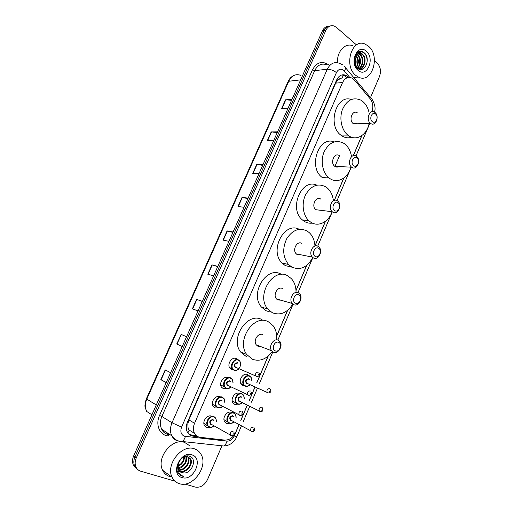<?xml version="1.0" encoding="UTF-8"?>
<svg xmlns="http://www.w3.org/2000/svg" width="513" height="513" viewBox="0 0 513 513"><rect width="100%" height="100%" fill="white"/><g stroke="black" fill="none" stroke-linecap="round" stroke-linejoin="round"><path stroke-width="0.77" d="M244.259 385.693L242.803 385.423L241.078 383.974C238.167 380.037 243.316 372.47 247.446 374.561L248.811 375.574M237.961 404.161L234.71 404.34L232.876 402.788C230.106 398.832 235.281 391.413 239.391 393.394M229.638 423.263L226.554 423.411L224.617 421.757C221.982 417.794 227.176 410.503 231.273 412.375M233.139 369.847L231.555 369.546L229.786 368.039C226.797 363.986 232.056 356.381 236.288 358.568L237.622 359.542M226.765 388.482L223.302 388.668L221.411 387.052C218.576 382.98 223.86 375.529 228.073 377.606M218.275 407.79L214.985 407.95L212.985 406.219C210.292 402.134 215.601 394.83 219.795 396.793M209.708 427.258L206.598 427.38L204.488 425.553C201.936 421.455 207.271 414.286 211.452 416.139M371.938 111.731C373.541 106.909 372.977 102.626 370.239 98.881L354.477 80.099L352.021 78.091C348.07 76.488 344.922 77.97 342.575 82.542L194.568 423.276C193.055 426.976 193.029 430.336 194.491 433.35C195.761 435.659 197.659 436.98 200.179 437.313L224.681 440.096C229.433 440.199 233.114 437.595 235.717 432.292L238.987 424.591M188.085 427.938L187.816 423.892L188.085 427.938L189.079 430.369L187.835 432.978M341.562 78.079L337.637 80.066L336.861 79.47M337.637 80.066L340.241 78.412M337.567 80.227L335.669 83.125L188.88 419.89L187.816 423.892M240.783 420.365L247.247 405.148M249.029 400.961L254.974 386.975M256.744 382.813L268.036 356.24M276.68 335.893L287.517 310.403M295.995 290.454L306.62 265.452M314.937 245.881L325.357 221.353M334.252 200.423L343.742 178.094M353.284 155.638L361.78 135.644M341.857 74.924L344.255 75.584L346.756 77.604L348.59 77.431L346.089 75.411C342.152 73.84 339.022 75.315 336.701 79.829L187.437 422.199C185.937 425.848 185.911 429.169 187.348 432.158C188.617 434.485 190.528 435.819 193.074 436.159L197.992 436.717M358.876 56.674L359.831 63.574M374.484 60.637L377.061 62.894C380.499 66.587 381.306 71.115 379.505 76.475L370.508 97.56M174.92 481.149L140.658 471.184C138.459 470.511 136.868 469.087 135.894 466.913C134.791 464.156 134.919 461.149 136.291 457.904L325.858 30.35C327.858 26.42 330.635 24.983 334.194 26.035L336.47 27.42L356.516 44.939M221.802 446.111L207.579 479.45C204.54 485.343 200.442 487.882 195.293 487.081L184.86 484.041M136.227 468.331L133.265 464.855C132.162 462.11 132.29 459.129 133.656 455.903L322.376 30.953L324.113 30.652C325.531 27.676 327.57 26.112 330.237 25.964C327.57 26.112 325.531 27.676 324.113 30.652L134.97 456.903L324.113 30.652L325.858 30.35M137.548 469.369L134.579 465.881C133.47 463.13 133.604 460.135 134.97 456.903C133.604 460.135 133.47 463.13 134.579 465.881L137.548 469.369M196.473 435.781L189.303 434.588M166.27 382.454L160.819 379.691L166.206 382.615M170.605 372.701L165.18 369.905L160.819 379.691M176.985 344.127L182.25 346.48L176.985 344.127L181.281 334.482L176.716 344.005M186.578 336.74L181.281 334.482M186.585 336.727L181.012 334.367M202.257 301.432L196.607 299.361L192.375 308.858L198.05 310.897M202.321 301.285L196.607 299.361M217.704 266.651L211.972 264.875L207.803 274.231L213.62 275.853M217.82 266.382L211.972 264.875M291.596 100.266L285.497 99.83L281.624 108.525L288.062 108.217M291.968 99.426L285.497 99.83M277.244 132.578L271.217 131.886L267.286 140.709L273.609 140.767M277.571 131.841L271.217 131.886M262.688 165.359L256.724 164.41L252.736 173.362L258.943 173.792M262.964 164.737L256.724 164.41M247.914 198.627L242.027 197.409L237.981 206.495L244.06 207.31M248.138 198.121L242.027 197.409M232.921 232.389L227.105 230.895L223.001 240.11L228.952 241.322M233.094 231.998L227.105 230.895M322.376 30.953C323.793 27.984 325.826 26.426 328.493 26.272M355.849 75.437C343.319 66.068 351.835 37.635 365.173 44.112L368.481 46.202C380.935 56.231 371.713 84.324 358.286 77.027L355.849 75.437M337.535 62.701C336.701 51.505 345.243 42.322 352.976 45.824M366.295 51.255C375.356 58.578 366.885 78.342 358.055 70.326C348.718 63.073 357.523 42.861 366.295 51.255M362.749 54.455L361.364 53.576C358.677 52.672 356.567 53.762 355.022 56.847C353.534 61.182 354.265 64.914 357.208 68.056C364.429 74.622 371.258 58.835 364.429 52.935L360.331 51.217C358.388 51.467 356.804 52.621 355.58 54.673C357.914 51.621 360.306 51.55 362.749 54.455C367.513 58.508 364.435 70.236 358.324 68.845M358.561 68.966C364.275 69.3 366.641 58.309 362.178 54.525L360.889 53.641L359.004 53.281M358.209 68.78C362.723 67.062 363.666 58.001 359.908 54.814L357.85 53.66M358.382 68.877C363.159 67.53 364.384 58.046 360.472 54.744L358.132 53.532M357.311 68.146C360.786 63.766 360.902 59.412 357.657 55.096L356.74 54.404M357.561 68.344C361.332 64.035 361.55 59.598 358.215 55.026L357.01 54.179M356.259 67.049C358.478 62.887 358.279 59.078 355.676 55.628M356.535 67.376C359.113 62.945 358.927 58.918 355.977 55.301L355.939 55.269M355.111 65.087C355.868 62.56 355.727 60.104 354.682 57.732M355.406 65.715C356.522 62.689 356.362 59.809 354.925 57.071M355.875 77.245L354.271 78.181M361.415 69.467L364.358 64.798M366.776 64.042C367.763 58.193 366.333 54.07 362.492 51.678L360.068 51.255M372.329 121.645C368.725 119.016 372.143 110.988 375.561 114.014C379.126 116.656 375.76 124.614 372.329 121.645M370.412 123.261C365.57 119.798 369.649 108.827 374.522 112.148L374.984 112.475C379.806 116.028 375.644 126.942 370.764 123.511L370.412 123.261M357.253 112.77C352.412 109.532 348.41 120.215 353.22 123.588L357.369 123.761M369.091 123.543C366.942 134.823 356.689 141.312 348.93 135.926L348.167 135.387C341.735 130.603 339.003 118.804 342.351 109.705C346.794 100.003 352.963 96.816 360.851 100.138L362.71 101.407C365.814 104.011 367.917 107.659 369.02 112.347M351.623 137.253C348.301 138.318 345.082 137.875 341.966 135.926L341.209 135.394C327.018 125.974 336.015 94.014 351.258 99.471M353.662 165.68C349.943 163.217 353.425 155.029 356.958 157.901C360.633 160.377 357.208 168.488 353.662 165.68M351.751 167.238L351.681 167.187C346.519 163.641 351.424 152.246 356.381 156.221L356.42 156.247C361.607 159.748 356.772 171.201 351.751 167.238M339.433 155.683C334.508 151.816 329.686 162.91 334.816 166.366L334.886 166.417C336.195 167.289 337.535 167.334 338.913 166.565M351.001 166.552C348.43 177.889 337.548 184.173 329.737 178.441L329.128 177.992C322.53 172.964 320.183 160.697 324.203 151.624C329.449 142.011 336.073 139.292 344.069 143.454L344.563 143.807C348.308 146.744 350.629 151.04 351.514 156.683M322.914 177.973L322.305 177.524C307.871 167.655 318.592 135.567 334.11 141.883M334.623 210.586C330.782 208.304 334.335 199.948 337.984 202.654C341.78 204.956 338.285 213.235 334.623 210.586M332.725 212.093L332.225 211.715C327.461 207.868 332.642 197.236 337.483 200.878L337.875 201.179C342.697 204.918 337.65 215.672 332.725 212.093M320.869 199.159C316.072 195.594 310.974 205.944 315.707 209.695L320.022 210.221M332.135 211.632C328.782 221.905 318.445 227.291 310.955 222.328L308.98 220.814C302.792 215.255 301.266 203.148 305.754 194.472C311.436 185.34 318.207 182.852 326.063 187.021L326.941 187.675C330.609 190.765 332.764 195.145 333.418 200.795M312.372 223.097C309.512 223.495 306.812 222.918 304.273 221.366L302.304 219.865C288.562 208.695 301.541 177.966 316.784 185.148M315.2 256.397C311.237 254.294 314.86 245.772 318.631 248.305C322.549 250.427 318.983 258.873 315.2 256.397M313.315 257.847L312.404 257.128C308.076 253.063 313.437 243.143 318.169 246.407L318.971 247.042C323.363 251.004 318.137 261.04 313.315 257.847M301.913 243.444C297.226 240.251 291.955 249.895 296.251 253.864L297.149 254.57L300.663 254.756M312.629 257.712C307.204 267.478 300.265 270.601 291.801 267.068L288.518 264.464C282.766 256.994 282.195 248.356 286.818 238.545C292.679 229.83 299.477 227.342 307.21 231.074L309.422 232.78C312.789 236.102 314.629 240.526 314.944 246.067M291.974 267.164L285.273 265.593L282.003 263.009C269.011 250.607 284.362 221.103 299.265 229.324M295.385 303.138C291.294 301.221 294.988 292.525 298.887 294.879C302.933 296.815 299.291 305.427 295.385 303.138M293.513 304.53L292.218 303.465C288.325 299.246 293.827 289.954 298.463 292.852L299.656 293.827C303.613 297.957 298.239 307.358 293.513 304.53M282.586 288.607C277.995 285.76 272.589 294.783 276.443 298.912L277.725 299.951L280.829 300.176M292.679 304.286C286.998 312.93 280.194 315.739 272.275 312.699L267.767 308.999C255.525 295.315 273.461 266.561 287.985 275.994L291.455 278.758C294.577 282.336 296.097 286.895 296.02 292.436M269.716 311.891L265.901 310.692L261.412 307.024C249.222 293.468 267.023 265.067 281.483 274.41M275.167 350.834C270.935 349.116 274.712 340.234 278.739 342.408C282.919 344.146 279.2 352.938 275.167 350.834M273.307 352.162L271.659 350.77C268.19 346.442 273.795 337.689 278.36 340.247L279.906 341.549C283.439 345.788 277.956 354.65 273.307 352.162M262.868 334.662C258.36 332.148 252.851 340.638 256.288 344.871L257.917 346.237L260.508 346.493M272.159 351.719C266.337 359.299 259.732 361.8 252.351 359.235L246.727 354.496C235.858 340.485 254.115 313.43 268.376 321.798L273.006 325.595C275.923 329.468 277.116 334.226 276.59 339.869M246.753 356.926L240.552 351.969C229.721 338.093 247.837 311.378 262.04 319.682M179.441 483.695C176.145 482.695 173.702 480.559 172.118 477.282C165.34 464.611 182.064 443.732 194.504 448.837C197.402 449.83 199.608 451.716 201.115 454.499C208.458 466.567 192.631 488.254 179.441 483.695M171.708 476.981L169.899 476.596C166.635 475.596 164.218 473.48 162.647 470.261C155.933 457.795 172.406 437.422 184.718 442.495L189.515 445.605M179.191 471.017L179.39 471.081C185.539 473.441 193.087 463.996 190.137 458.731L187.303 456.249L186.181 456.051M179.415 471.287L179.96 471.492C186.11 473.852 193.664 464.387 190.714 459.122L187.88 456.634C182.949 456.134 179.665 459.039 178.011 465.362L178.562 469.998L181.782 472.8L183.955 473.005C192.612 473.198 197.056 458.359 189.778 456.294C182.852 453.242 173.721 465.701 177.966 472.813L181.987 476.09L183.609 476.372L181.961 475.686C178.543 473.518 177.229 470.081 178.011 465.362M178.447 469.735C184.565 470.601 190.438 461.918 187.841 457.186L187.476 456.538M178.607 470.088C184.776 471.37 191.105 462.45 188.412 457.57L187.835 456.621M187.803 456.583L187.149 455.922M177.979 468.08C183.949 466.028 186.578 462.155 185.879 456.461M178.062 468.542C183.635 468.241 188.22 460.809 186.309 456.435M177.947 465.836C181.596 463.861 183.583 460.918 183.898 457.006M177.896 466.477C182.166 464.425 184.353 461.193 184.443 456.788M177.427 465.111L177.774 468.702M180.172 471.986L183.955 473.005M191.9 454.864C203.841 458.096 193.767 481.598 182.077 477.59C169.758 474.57 180.281 450.42 191.9 454.864M179.896 475.044L183.609 476.372M342.306 78.04L343.268 74.738M187.739 424.078L186.86 423.764M335.669 83.125L342.575 82.542M188.88 419.89L194.568 423.276M349.795 77.425L343.659 70.275C340.735 68.344 338.33 69.114 336.432 72.577L181.583 427.105C180.063 431.555 180.98 434.588 184.34 436.217L226.996 441.148C230.113 441.212 232.53 439.5 234.249 435.999L239.077 424.642M177.569 440.923C175.01 440.045 173.086 438.339 171.791 435.8C169.976 431.863 170.047 427.521 172.009 422.776L327.262 69.261C330.301 63.375 334.412 61.413 339.6 63.381L342.402 64.741M181.583 427.105L172.009 422.776L161.877 416.466C159.947 421.096 159.883 425.348 161.685 429.214C163.063 432.26 165.481 434.088 168.95 434.691L168.123 435.928C159.71 435.293 155.183 424.713 159.549 415.415L312.455 69.813L314.693 70.621L327.262 69.261C330.289 69.197 333.341 70.3 336.432 72.577M179.685 441.379L182.019 441.507C183.507 440.718 184.635 439.038 185.398 436.454M312.455 69.813C316.624 62.317 321.933 60.605 328.371 64.676M326.916 64.843C321.766 62.926 317.688 64.85 314.693 70.621L161.877 416.466L159.549 415.415M136.291 457.904L133.656 455.903M222.738 445.887L179.653 441.218C178.633 441.033 175.074 440.276 171.791 435.8L161.685 429.214C162.967 431.709 164.872 433.389 167.398 434.267M169.489 434.723L170.271 434.812M240.873 420.416L247.337 405.193M249.119 401.006L255.064 387.014M256.833 382.858L268.203 356.099M276.693 336.118L287.678 310.269M296.007 290.672L306.774 265.324M314.963 246.06L325.511 221.238M334.373 200.384L343.896 177.985M353.399 155.612L361.928 135.541M372.06 111.706L372.842 107.384M234.249 435.999L236.884 436.634C234.043 442.597 229.619 445.714 223.617 445.983C225.143 445.239 226.265 443.63 226.996 441.148M236.884 436.634L241.424 425.925M371.81 101.465C372.451 99.644 372.137 98.483 370.867 97.989L345.493 67.697M344.403 71.025C345.89 68.486 345.865 66.908 344.319 66.299L344.178 66.158M334.918 166.436L339.503 155.734M167.033 434.133L167.578 433.062M191.573 435.223L193.074 436.159M327.736 177.639L328.006 177.017M300.951 75.43C295.86 73.545 291.846 75.392 288.902 80.964L146.763 399.204C144.903 403.654 144.878 407.739 146.699 411.464L145.211 407.495C144.608 406.142 144.987 403.256 146.352 398.845L156.279 404.962M300.663 79.848L288.203 81.336C289.486 78.553 291.371 76.604 293.859 75.494M223.29 240.167L227.394 230.959M238.276 206.534L242.316 197.46M253.037 173.381L257.019 164.442M267.594 140.716L271.518 131.905M281.938 108.512L285.805 99.83M208.086 274.308L212.247 264.952M192.651 308.954L196.883 299.457M161.082 379.825L165.442 370.04M238.968 368.732C237.372 370.341 235.691 370.828 233.922 370.2L232.261 368.789C229.458 364.98 234.396 357.811 238.378 359.863L239.962 361.203M234.274 369.944C239.084 372.246 243.406 362.191 238.436 360.293C233.633 357.907 229.234 368.084 234.274 369.944M236.429 367.609L235.32 367.526C233.556 364.865 234.249 363.255 237.397 362.704M237.455 363.133C235.275 363.166 234.46 364.358 235.012 366.718L236.365 367.385M257.276 376.523L255.75 375.862C255.192 373.419 256.025 372.169 258.244 372.124M258.283 375.118L258.59 374.4L258.283 375.118M231.068 386.898C229.484 388.412 227.836 388.88 226.13 388.29L224.361 386.776C221.693 382.954 226.656 375.926 230.613 377.876L232.306 379.319L233.024 382.775M232.934 382.73C233.03 380.569 232.274 379.101 230.67 378.318C225.81 376.016 221.379 386.27 226.477 388.04C228.022 388.578 229.523 388.181 230.978 386.853M228.567 385.686L227.528 385.609C225.739 382.967 226.438 381.351 229.625 380.749L230.51 381.582M229.805 381.249L229.677 381.191C227.509 381.23 226.675 382.422 227.182 384.763L228.509 385.462M250.254 393.984L250.568 393.259L250.254 393.984M248.395 395.273L247.689 394.657C247.183 392.233 248.036 390.989 250.241 390.925M217.788 407.643L215.915 406.027C213.382 402.192 218.371 395.299 222.315 397.145L224.11 398.691L224.726 402.25M222.616 406.328C221.065 407.732 219.461 408.175 217.82 407.655M224.636 402.198C224.816 399.928 224.053 398.389 222.36 397.594C217.441 395.382 212.972 405.719 218.134 407.399C219.622 407.893 221.09 407.521 222.533 406.283M220.16 405.026L219.192 404.949C217.384 402.339 218.083 400.711 221.308 400.044L222.257 400.967M221.629 400.64L221.353 400.499C219.198 400.557 218.352 401.743 218.807 404.064L220.109 404.795M241.674 414.171L241.982 413.44L241.674 414.171M239.815 415.427L239.064 414.773C238.609 412.375 239.481 411.131 241.681 411.048M209.381 427.156L207.406 425.444C205.001 421.596 210.016 414.825 213.94 416.569L215.845 418.21L216.351 421.885M214.094 425.912C212.568 427.22 211.01 427.643 209.426 427.175M216.262 421.833C216.531 419.442 215.774 417.845 213.985 417.037C209.003 414.908 204.495 425.335 209.727 426.919C211.164 427.367 212.594 427.015 214.011 425.861M211.689 424.52L210.792 424.443C208.951 421.872 209.663 420.224 212.921 419.499L213.934 420.513M213.37 420.192L212.966 419.967C210.824 420.038 209.958 421.224 210.362 423.526L211.632 424.289M233.011 434.53L233.325 433.793L233.011 434.53M231.164 435.761L230.369 435.062C229.965 432.683 230.856 431.439 233.043 431.343M250.036 384.692C248.484 386.238 246.868 386.719 245.182 386.129L243.572 384.769C240.834 381.069 245.669 373.945 249.555 375.907L251.094 377.196L251.87 380.608M251.787 380.575C251.851 378.498 251.126 377.087 249.613 376.337C244.938 374.06 240.623 384.128 245.535 385.885C247.054 386.424 248.529 386.013 249.953 384.654M247.599 383.564L246.554 383.493C244.842 380.896 245.522 379.306 248.593 378.722L249.427 379.505M248.658 379.152C246.529 379.216 245.733 380.402 246.272 382.711L247.516 383.352M267.786 392.894L267.145 392.349C266.606 389.957 267.42 388.719 269.588 388.636M269.947 390.919L269.646 391.631L269.947 390.919M242.296 402.66C240.757 404.116 239.173 404.571 237.538 404.032L235.826 402.577C233.216 398.864 238.077 391.861 241.944 393.727L243.585 395.113L244.265 398.607M244.188 398.569C244.323 396.395 243.592 394.927 241.995 394.17C237.269 391.977 232.921 402.121 237.891 403.789C239.359 404.282 240.802 403.898 242.219 402.622M239.892 401.455L238.917 401.378C237.179 398.813 237.865 397.209 240.975 396.568L241.86 397.421M241.219 397.107L241.027 397.011C238.911 397.088 238.103 398.274 238.59 400.563L239.911 401.23M259.931 411.522L259.245 410.939C258.757 408.566 259.591 407.328 261.745 407.232M262.085 409.566L261.784 410.285L262.085 409.566M229.362 423.174L227.554 421.628C225.066 417.903 229.952 411.028 233.8 412.785L235.544 414.267L236.127 417.864M236.051 417.826C236.262 415.543 235.531 414.017 233.851 413.241C229.061 411.137 224.681 421.359 229.709 422.936C231.132 423.392 232.543 423.026 233.941 421.827M231.658 420.583L230.747 420.513C228.984 417.98 229.677 416.357 232.819 415.658L233.761 416.594M233.184 416.287L232.87 416.114C230.767 416.203 229.939 417.39 230.382 419.666L231.652 420.359M251.524 431.459L250.799 430.83C250.357 428.477 251.21 427.246 253.351 427.124M253.679 429.516L253.371 430.24L253.679 429.516M234.018 421.872C232.511 423.225 230.972 423.667 229.407 423.187M188.797 429.836L194.491 433.35M344.255 75.584L346.089 75.411M135.894 466.913L133.265 464.855M168.95 434.691L170.322 434.851M243.226 421.68L249.716 406.392M251.505 402.179L257.462 388.123M259.238 383.948L272.807 351.969M277.866 340.055L293 304.382M297.982 292.634L312.795 257.744M317.707 246.169L332.193 212.029M337.035 200.621L351.341 166.905M355.984 155.965L369.745 123.53M374.426 112.097C375.772 108.718 374.997 104.472 372.098 99.375M146.352 398.845L288.203 81.336M146.699 411.464L151.919 414.773M359.183 53.852L358.619 53.923M361.364 53.576L360.889 53.641M358.286 77.027L353.656 77.444M348.93 135.926L341.966 135.926M370.764 123.511L353.572 123.838M351.681 167.187L334.816 166.366M329.128 177.992L322.305 177.524M332.225 211.715L315.707 209.695M308.98 220.814L302.304 219.865M312.404 257.128L296.251 253.864M288.518 264.464L282.003 263.009M292.218 303.465L276.443 298.912M267.767 308.999L261.412 307.024M271.659 350.77L256.288 344.871M246.727 354.496L240.552 351.969M172.118 477.282L162.647 470.261M190.714 459.122L190.137 458.731M188.412 457.57L187.841 457.186M239.032 368.757C237.692 370.258 236.018 370.739 234.011 370.206L232.261 368.789L229.503 367.552M235.884 367.372L256.904 376.478C259.456 376.298 260.117 375.035 258.898 372.682M232.306 379.319L233.088 382.801M231.132 386.93C230.337 388.181 228.702 388.636 226.22 388.303L224.361 386.776L220.705 384.987M228.035 385.436L248.92 395.324C251.434 394.946 252.107 393.676 250.94 391.528M224.11 398.691L224.79 402.282M222.68 406.36C221.738 407.579 220.141 408.008 217.884 407.655L212.324 404.109M219.66 404.763L240.379 415.492C242.809 415.158 243.495 413.888 242.418 411.689M215.845 418.21L216.409 421.917M214.158 425.944C213.748 426.854 212.19 427.258 209.484 427.169L203.885 423.385M211.228 424.251L231.754 435.832C234.114 435.511 234.807 434.248 233.825 432.023M240.796 383.474L245.278 386.142C246.875 386.725 248.484 386.251 250.1 384.724M270.223 389.175C271.409 391.438 270.768 392.695 268.305 392.952L247.086 383.326M251.934 380.64L251.094 377.196M232.184 400.724L237.634 404.039C239.186 404.577 240.764 404.129 242.36 402.692M262.419 407.803C263.349 410.503 262.701 411.759 260.482 411.586L239.398 401.204M244.329 398.639L243.585 395.113M223.969 419.647L229.465 423.187C231.543 423.533 233.082 423.103 234.075 421.904M254.07 427.739C254.903 430.51 254.249 431.773 252.107 431.529L231.196 420.327M236.192 417.903L235.544 414.267"/></g></svg>
